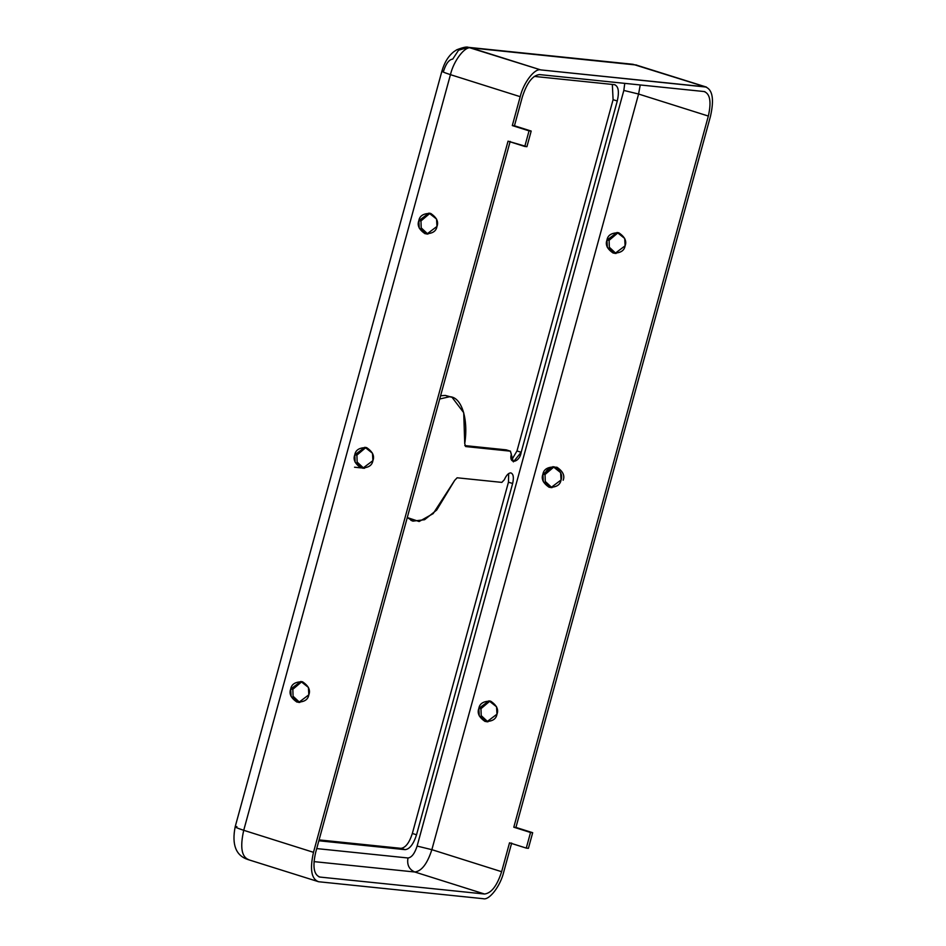 <?xml version="1.0" encoding="UTF-8"?>
<svg xmlns="http://www.w3.org/2000/svg" width="946" height="946" viewBox="0 0 946 946"><rect width="100%" height="100%" fill="white"/><g stroke="black" fill="none" stroke-linecap="round" stroke-linejoin="round"><path stroke-width="1.42" d="M512.637 483.501C514.009 477.352 513.394 473.816 510.781 472.882C508.475 472.953 506.323 475.247 504.324 479.752C506.323 475.247 508.475 472.953 510.781 472.882C513.394 473.816 514.009 477.352 512.637 483.501L416.536 834.786C413.508 844.151 409.713 849.118 405.136 849.662L318.849 840.769L405.136 849.662C409.713 849.118 413.508 844.151 416.536 834.786L412.35 833.461L508.451 482.188L512.637 483.501L508.451 482.188L508.7 473.532L508.451 482.188L412.35 833.461C409.322 842.827 405.527 847.793 400.95 848.337C405.527 847.793 409.322 842.827 412.35 833.461L416.536 834.786L512.637 483.501M439.701 398.999L449.539 396.741L445.353 395.428L440.588 395.759L445.353 395.428L452.011 397.261L463.717 412.681L464.734 443.639C468.613 418.818 461.423 396.646 449.539 396.741L439.701 398.999M478.83 708.459L479.244 715.85L486.823 721.822L496.969 714.195L496.555 706.804L488.987 700.832L478.83 708.459L480.97 708.684L490.04 701.01L480.97 708.684L478.83 708.459C479.634 703.505 483.572 701.081 490.678 701.175C496.697 705.219 498.802 709.559 496.969 714.195C496.177 719.149 492.227 721.585 485.121 721.479C479.102 717.435 477.009 713.095 478.83 708.459M487.9 721.869L481.207 715.614L480.97 708.684L481.207 715.614L487.9 721.869M563.177 480.225C564.999 475.59 562.905 471.25 556.887 467.218C549.78 467.111 545.83 469.535 545.038 474.502L545.274 481.431L551.956 487.687L545.274 481.431L545.038 474.502L542.898 474.277L543.311 481.668L550.879 487.639L561.037 480L560.623 472.622L553.043 466.638L542.898 474.277L545.038 474.502L554.108 466.816M290.694 689.09L291.108 696.469L298.688 702.452L308.834 694.813L308.42 687.435L300.852 681.451L290.694 689.09L292.834 689.303L301.904 681.628L292.834 689.303L290.694 689.09C291.498 684.124 295.448 681.699 302.543 681.806C308.562 685.838 310.666 690.178 308.834 694.813C308.041 699.78 304.092 702.204 296.985 702.098C290.966 698.065 288.873 693.725 290.694 689.09M299.764 702.488L293.071 696.244L292.834 689.303L293.071 696.244L299.764 702.488M354.762 454.908L355.176 462.287L362.756 468.27L372.901 460.631L372.488 453.24L364.908 447.269L354.762 454.908L356.902 455.121L365.972 447.446L356.902 455.121L354.762 454.908C355.554 449.941 359.504 447.517 366.61 447.624C372.629 451.656 374.722 455.996 372.901 460.631C372.109 465.586 368.16 468.022 361.053 467.915C355.034 463.871 352.929 459.543 354.762 454.908M363.832 468.305L357.139 462.062L356.902 455.121L357.139 462.062L363.832 468.305M418.83 220.714L419.244 228.104L426.812 234.076L436.969 226.449L436.555 219.058L428.976 213.087L418.83 220.714L420.97 220.938L430.04 213.264L420.97 220.938L418.83 220.714C419.622 215.759 423.572 213.323 430.678 213.429C436.697 217.474 438.79 221.813 436.969 226.449C436.165 231.403 432.216 233.828 425.121 233.733C419.102 229.689 416.997 225.349 418.83 220.714M427.888 234.123L421.207 227.868L420.97 220.938L421.207 227.868L427.888 234.123M606.965 240.095L607.379 247.474L614.947 253.457L625.105 245.818L624.691 238.439L617.111 232.456L606.965 240.095L609.106 240.319L618.176 232.633L609.106 240.319L606.965 240.095C607.758 235.128 611.707 232.704 618.814 232.811C624.833 236.843 626.926 241.183 625.105 245.818C624.301 250.785 620.351 253.209 613.256 253.102C607.237 249.07 605.133 244.73 606.965 240.095M616.023 253.504L609.342 247.249L609.106 240.319L609.342 247.249L616.023 253.504M452.011 397.261L449.858 396.788M315.633 852.547L510.178 141.403L315.633 852.547C312.44 866.737 313.871 874.908 319.914 877.06C313.871 874.908 312.44 866.737 315.633 852.547M508.037 141.179L313.493 852.322C309.673 869.35 311.388 879.165 318.625 881.743L483.252 898.7C489.248 900.616 500.529 885.882 503.757 871.916L511.668 843.04L503.757 871.916C500.529 885.882 489.248 900.616 483.252 898.7L318.625 881.743L247.757 859.488C235.85 855.527 231.664 844.612 235.187 826.745L236.902 826.627C233.496 826.461 235.767 827.691 243.725 830.304L313.493 852.322L508.037 141.179L524.782 146.464L529.051 130.855L512.306 125.57L514.447 125.783L522.346 96.906C526.887 82.846 532.586 75.408 539.445 74.58L704.061 91.537C710.103 93.689 711.522 101.872 708.341 116.062L513.796 827.206L515.937 827.419L710.481 116.275C714.301 99.247 712.586 89.444 705.338 86.855L540.722 69.898C534.726 67.994 523.434 82.716 520.205 96.681L512.306 125.57L520.205 96.681C523.434 82.716 534.726 67.994 540.722 69.898L706.449 87.091L635.582 64.836L705.338 86.855C712.586 89.444 714.301 99.247 710.481 116.275L515.937 827.419L532.681 832.705L528.412 848.326L526.272 848.101L530.54 832.492L513.796 827.206L708.341 116.062C711.522 101.872 710.103 93.689 704.061 91.537L539.445 74.58C532.586 75.408 526.887 82.846 522.346 96.906L514.447 125.783L531.191 131.068L526.922 146.689L508.037 141.179M509.527 842.815L501.628 871.704C497.076 885.752 491.388 893.19 484.529 894.017L319.914 877.06L484.529 894.017L414.774 871.999L313.989 861.617L414.774 871.999C409.074 869.445 406.815 864.774 407.986 857.987C411.652 857.537 414.691 853.576 417.115 846.079L623.828 90.438L624.762 83.378L623.828 90.438L638.585 94.032L708.341 116.062L638.585 94.032L640.229 84.963L638.585 94.032L431.861 849.674C427.32 863.733 421.62 871.171 414.774 871.999L484.529 894.017C491.388 893.19 497.076 885.752 501.628 871.704L431.861 849.674L417.115 846.079C414.691 853.576 411.652 857.537 407.986 857.987L316.709 848.586L407.986 857.987C406.815 864.774 409.074 869.445 414.774 871.999C421.62 871.171 427.32 863.733 431.861 849.674L501.628 871.704L509.527 842.815L526.272 848.101L509.527 842.815M510.379 451.171L513.371 461.873L521.175 452.283L516.989 450.958L511.668 459.981L516.989 450.958L613.091 99.685L617.277 100.997C619.394 91.537 618.448 86.098 614.415 84.655L534.218 76.401L614.415 84.655C618.448 86.098 619.394 91.537 617.277 100.997L521.175 452.283C519.709 462.724 508.404 464.888 511.325 454.163L510.379 451.171L465.68 446.559L464.734 443.639L465.68 446.559L510.379 451.171L506.193 449.847L464.793 445.59L506.193 449.847L510.533 451.207L506.193 449.847M354.537 467.218L360.97 467.88L354.537 467.218M363.098 468.104L364.577 468.258L363.098 468.104M407.277 517.545L419.125 521.518L433.185 513.607L454.683 480.367L457.131 477.789L501.841 482.389L504.324 479.752L501.841 482.389L457.131 477.789L454.683 480.367L436.697 510.048L424.565 519.721L412.905 521.14L407.277 517.545M443.627 70.985C446.051 63.5 449.09 59.527 452.744 59.09L458.55 50.233L468.353 47.335L540.722 69.898L470.966 47.879L636.693 65.061L470.966 47.879C464.959 45.976 453.678 60.698 450.45 74.663L520.205 96.681L450.45 74.663C453.678 60.698 464.959 45.976 470.966 47.879L468.353 47.335C466.863 46.543 463.008 47.359 456.788 49.771L454.056 51.545C448.51 55.826 444.454 62.353 441.912 71.116L443.627 70.985C440.209 70.832 442.492 72.05 450.45 74.663L243.725 830.304L450.45 74.663C442.492 72.05 440.209 70.832 443.627 70.985M613.091 99.685L612.334 84.442L613.091 99.685L516.989 450.958L521.175 452.283L617.277 100.997L613.091 99.685M319.086 839.906L400.95 848.337L405.136 849.662L400.95 848.337L319.086 839.906M410.871 520.288L412.905 521.14M615.042 84.785L614.415 84.655M704.983 91.727L704.061 91.537M318.979 876.871L319.914 877.06M542.898 474.277C543.69 469.322 547.639 466.886 554.746 466.993C560.765 471.037 562.858 475.365 561.037 480C560.233 484.967 556.295 487.391 549.188 487.296C543.17 483.252 541.065 478.913 542.898 474.277M431.861 849.674L638.585 94.032L623.828 90.438L417.115 846.079L431.861 849.674M705.338 86.855L632.98 64.293L468.353 47.335M318.625 881.743L316.472 881.069L318.625 881.743C311.388 879.165 309.673 869.35 313.493 852.322L243.725 830.304C239.906 847.332 241.62 857.135 248.869 859.725L247.757 859.488M248.869 859.725C241.62 857.135 239.906 847.332 243.725 830.304C235.767 827.691 233.496 826.461 236.902 826.627M515.937 827.419L532.681 832.705L515.937 827.419M530.54 832.492L526.272 848.101L528.412 848.326L532.681 832.705L530.54 832.492M514.447 125.783L531.191 131.068L514.447 125.783M529.051 130.855L524.782 146.464L526.922 146.689L531.191 131.068L529.051 130.855M441.912 71.116L235.187 826.745"/></g></svg>
